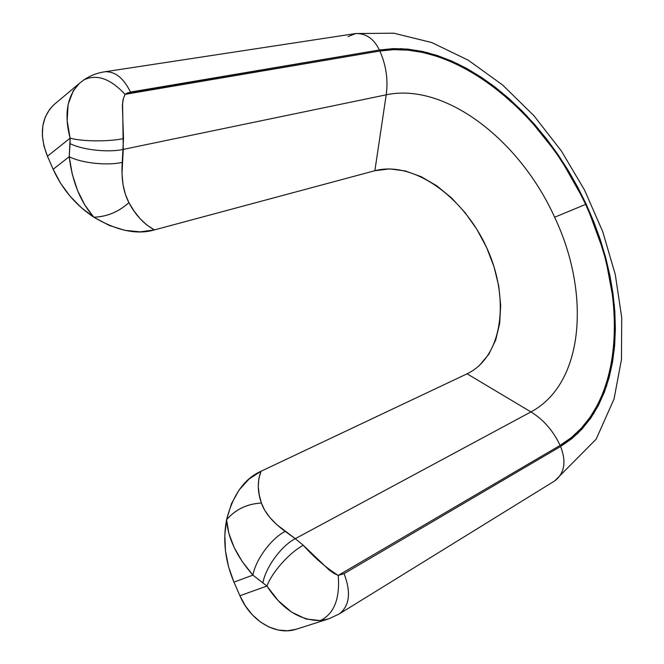 <?xml version="1.0" encoding="UTF-8"?>
<svg xmlns="http://www.w3.org/2000/svg" width="664" height="664" viewBox="0 0 664 664"><rect width="100%" height="100%" fill="white"/><g stroke="black" fill="none" stroke-linecap="round" stroke-linejoin="round"><path stroke-width="1" d="M79.481 83.299C67.039 96.014 63.91 114.299 70.102 138.17L70.052 143.598C82.369 149.956 108.24 152.737 123.247 149.4C108.24 152.737 82.369 149.956 70.052 143.598L69.222 156.696C81.498 163.12 107.269 165.851 122.234 162.381C107.269 165.851 81.498 163.12 69.222 156.696C72.202 181.637 80.402 201.798 93.815 217.203C106.921 216.788 118.624 211.932 128.924 202.636C118.607 211.899 106.904 216.754 93.815 217.203C116.914 230.773 137.108 235.014 154.405 229.91C143.839 224.067 135.348 214.97 128.924 202.636C123.363 192.203 121.13 178.782 122.234 162.381L123.496 138.61C108.439 141.772 82.469 141.573 70.102 138.17L47.443 156.231L43.915 145.889L42.355 135.622L42.828 125.861L45.293 116.988L49.626 109.369L53.85 104.763C41.143 117.47 39.01 134.626 47.443 156.231L53.153 169.27L60.557 183.231L70.06 196.179L81.29 207.641L93.815 217.203L84.843 205.043L77.572 190.56L72.285 174.25L69.222 156.696L53.153 169.27L47.443 156.231L70.102 138.17L69.222 156.696L53.153 169.27C62.175 189.149 75.729 205.126 93.815 217.203L109.211 225.428L124.932 230.358L140.22 231.852L154.405 229.91L374.861 170.723L386.207 94.819C445.677 82.104 520.285 140.901 554.623 217.244L585.648 204.396C543.7 111.793 454.176 38.321 379.841 51.028C386.141 65.279 388.266 79.871 386.207 94.819C388.266 79.871 386.141 65.279 379.841 51.028L393.76 49.651L408.078 50.14L422.653 52.431L437.36 56.448L452.068 62.101L466.667 69.305L481.043 77.97L495.095 87.98L508.724 99.251L521.854 111.677L534.387 125.139L546.256 139.548L557.378 154.787L567.695 170.748L577.14 187.314L585.648 204.396L593.168 221.867L599.642 239.613L605.012 257.516L609.245 275.46L612.291 293.322L614.109 310.976L614.656 328.282L613.909 345.122L611.843 361.341L608.448 376.803L603.692 391.362L597.592 404.866L590.155 417.166L581.398 428.122L571.372 437.576L560.109 445.395L338.217 575.414L344.06 573.654L560.599 446.474L571.92 438.605L581.996 429.085L590.794 418.063L598.264 405.687L604.381 392.109L609.154 377.467L612.565 361.921L614.632 345.612L615.379 328.688L614.814 311.291L612.988 293.554L609.925 275.601L605.676 257.574L600.273 239.579L593.765 221.751L586.212 204.197L577.663 187.032L568.176 170.382L557.81 154.347L546.63 139.033L534.703 124.558L522.111 111.021L508.923 98.538L495.219 87.2L481.101 77.132L466.651 68.417L451.985 61.171L437.194 55.477L422.412 51.435L407.762 49.119L393.362 48.621L379.368 49.991L127.554 92.91L125.015 94.354L379.841 51.028L125.015 94.354L123.363 98.712L122.608 103.808L123.247 149.4L386.207 94.819L123.247 149.4L121.985 173.96L123.056 184.766L125.405 194.436L128.924 202.636L134.161 211.193L140.104 218.722L146.852 225.038L154.405 229.91L374.861 170.723L389.668 168.888L405.306 170.947L421.208 176.69L436.804 185.829L451.595 197.963L465.099 212.654L476.91 229.395L486.654 247.622L494.024 266.762L498.764 286.201L500.689 305.307L499.685 323.451L495.709 339.976L488.829 354.269L479.2 365.723M348.077 36.603L355.688 33.549L393.852 33.2L431.783 42.554L468.294 60.216L502.557 84.95L533.831 115.586L561.387 151.01L584.561 190.087L602.729 231.661L615.296 274.556L621.711 317.566L621.471 359.473L614.034 399.014L596.139 439.211L554.739 480.885C564.549 473.258 566.508 461.787 560.599 446.474L577.755 433.434L593.666 413.705L606.572 386.016L614.241 349.729L614.349 305.465L605.136 255.598L586.212 204.197L558.98 156.065L526.344 115.378L491.75 84.577L458.226 64.059L427.79 52.713L401.446 48.679L379.368 49.991C373.915 38.753 366.022 33.275 355.688 33.549C366.022 33.275 373.915 38.753 379.368 49.991L130.468 92.072C123.72 78.203 115.287 71.43 105.161 71.737C115.287 71.43 123.72 78.203 130.468 92.072L125.015 94.354C110.49 78.634 96.786 73.812 83.896 79.888C96.786 73.812 110.49 78.634 125.015 94.354L123.114 99.359L122.392 105.277L123.496 138.61C108.439 141.772 82.469 141.573 70.102 138.17L67.155 120.699L68.093 104.447L73.223 90.86L79.381 83.39L53.85 104.763M467.082 373.815L261.002 471.274L467.082 373.815L530.934 411.912C543.467 419.606 553.195 430.762 560.109 445.395C624.782 407.53 629.447 296.152 585.648 204.396L554.623 217.244C590.653 292.865 584.469 383.535 530.934 411.912L467.082 373.815C503.096 356.585 510.101 298.169 486.654 247.622C463.655 196.893 413.547 160.514 374.861 170.723L386.207 94.819C445.677 82.104 520.285 140.901 554.623 217.244C590.653 292.865 584.469 383.535 530.934 411.912L295.264 538.67L303.29 545.269C289.678 552.431 271.966 572.235 266.928 586.063L239.903 595.741L233.944 582.137L252.909 575.124L266.928 586.063L239.903 595.741L245.373 605.908L252.254 614.739L260.255 621.886L269.036 627.048L278.216 630.036L287.437 630.767L296.144 629.281L327.609 619.213L320.388 620.583L305.963 618.989L291.521 612.075L278.174 600.621L266.928 586.063C281.926 609.096 299.746 620.599 320.388 620.583L328.697 618.873L339.229 613.959M554.979 480.728C564.591 473.042 566.467 461.621 560.599 446.474L344.06 573.654L338.217 575.414C325.817 567.554 314.172 557.503 303.29 545.269L329.012 569.861L333.56 573.173L338.217 575.414L560.109 445.395C553.195 430.762 543.467 419.606 530.934 411.912L295.264 538.67L276.689 524.552L269.758 517.372L264.612 510.11L261.392 503.038L259.217 494.721L258.288 486.604L258.836 478.752L261.002 471.274L249.166 478.943L239.156 489.874L231.487 503.661L226.59 519.729L224.814 534.976L225.461 550.846L228.541 566.774L233.944 582.137L239.903 595.741C250.677 621.213 276.033 635.896 296.144 629.281M226.59 519.729C222.672 540.421 225.129 561.229 233.944 582.137L252.909 575.124L242.211 561.536L234.11 547.426L228.864 533.325L226.59 519.729C227.918 538.197 236.691 556.664 252.909 575.124L266.928 586.063C271.966 572.235 289.678 552.431 303.29 545.269L295.264 538.67C281.561 545.692 265.816 567.006 262.936 582.66C265.816 567.006 281.561 545.692 295.264 538.67L285.171 531.408C271.427 538.313 255.706 559.495 252.909 575.124C255.706 559.495 271.427 538.313 285.171 531.408C272.597 522.145 264.67 512.683 261.392 503.038C247.124 503.802 235.521 509.371 226.59 519.729C235.546 509.404 247.141 503.843 261.392 503.038C257.408 491.725 257.283 481.134 261.002 471.274C244.46 478.561 232.989 494.721 226.59 519.729M83.896 79.888L82.875 80.601L83.896 79.888M105.161 71.737L104.165 71.878L105.161 71.737M339.752 613.636C349.671 605.377 351.107 592.056 344.06 573.654C351.165 592.255 349.637 605.634 339.495 613.793L554.739 480.885M338.217 575.414C340.059 598.712 334.116 613.768 320.388 620.583C334.116 613.768 340.059 598.712 338.217 575.414M355.688 33.549L104.796 71.787C97.193 72.891 90.18 75.621 83.755 79.979L79.381 83.39"/></g></svg>
